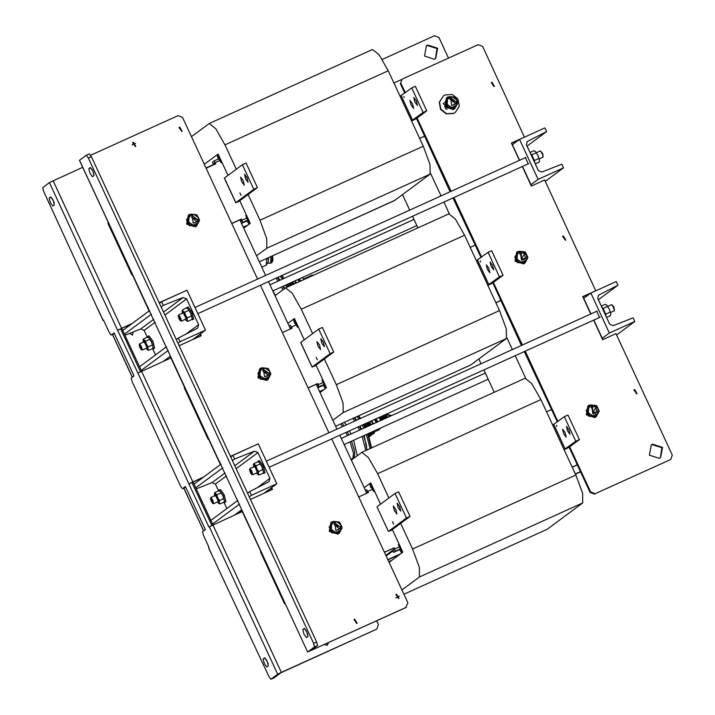 <?xml version="1.0" encoding="UTF-8"?>
<svg xmlns="http://www.w3.org/2000/svg" width="715" height="715" viewBox="0 0 715 715"><rect width="100%" height="100%" fill="white"/><g stroke="black" fill="none" stroke-linecap="round" stroke-linejoin="round"><path stroke-width="1.07" d="M388.254 70.83L224.984 144.859L215.832 128.789L209.245 123.507L372.524 49.487L379.111 54.769L388.254 70.83L423.244 146.209L429.983 164.575L430.126 174.147L394.501 200.522L259.339 261.806M430.126 174.147L266.847 248.177L256.551 255.809M266.847 248.177L266.713 238.595L259.965 220.238L423.244 146.209M224.984 144.859L236.29 169.223M248.06 194.578L259.965 220.238M209.245 123.507L191.477 136.654M239.838 200.978L250.214 223.33L243.717 228.148M204.32 164.307L218.084 154.1L227.96 175.39M241.572 220.381L240.481 221.194M243.252 227.156L247.917 225.037M241.464 509.983L285.902 605.131M107.59 220.989L149.078 310.954M170.152 356.338L220.399 464.589M384.402 552.257L394.054 547.887L384.438 552.346L393.715 548.137L394.269 549.379L392.696 550.541L393.554 552.382L395.127 551.22L394.591 549.057L399.435 546.859M198.35 335.433L198.967 336.756M269.671 489.069L270.279 490.392M308.129 387.95L317.397 383.741L316.191 384.295L336.988 429.089M339.84 435.238L366.786 493.296M231.821 223.554L241.089 219.353L239.882 219.898L265.667 275.445M268.527 281.603L290.478 328.9M449.315 213.776L443.899 202.086M441.039 195.937L430.618 173.495M525.632 378.163L515.211 355.73M512.36 349.572L506.935 337.882M572.241 467.19L577.318 464.893L572.241 467.19M602.888 339.598L593.825 320.088M590.974 313.93L582.975 296.707M531.567 185.954L522.513 166.443M519.653 160.294L511.663 143.072M575.352 473.902L580.437 471.596L575.352 473.902M494.262 392.267L483.894 369.923M481.034 363.774L478.827 359.002M417.953 227.879L412.573 216.288M409.722 210.139L402.518 194.614M452.97 197.975L481.052 257.489M450.11 191.826L416.514 118.458M524.283 351.61L557.36 421.886M521.432 345.461L492.823 282.854M231.785 223.473L241.429 219.094L241.974 220.265L246.809 218.075M419.589 138.326L424.665 136.02M402.018 79.338L400.418 83.78L402.018 79.338L393.911 83.011M220.05 160.428L215.215 162.618L215.76 163.789L206.108 168.159M215.215 162.618L214 160.964L212.409 162.144L213.258 163.985L214.84 162.814L215.385 163.958M419.625 138.406L424.701 136.1M241.429 219.094L241.652 220.586L240.571 221.382M241.429 223.232L242.51 222.428L241.974 220.265M241.5 223.375L247.086 220.908M213.258 163.985L215.063 163.27M132.427 275.069L108.108 222.678M131.864 274.855L107.902 223.232M243.35 227.379L246.979 225.734M426.167 46.109L427.248 45.51L437.008 48.549L435.444 58.621M434.371 59.22L424.513 56.02L426.444 45.885L427.811 45.09L437.669 48.289L435.739 58.416L434.371 59.22M382.221 59.434L434.461 35.75L438.903 37.448L448.493 58.103M580.473 471.677L575.396 473.982L580.473 471.677M580.535 471.811L575.459 474.117M491.965 82.243L491.545 82.493L493.994 86.613L494.414 86.363L491.965 82.243M494.11 86.551L491.276 82.726M563.286 235.887L562.857 236.138L565.306 240.249L565.726 239.999L563.286 235.887M565.431 240.186L562.598 236.361M634.598 389.523L634.178 389.773L636.627 393.894L637.047 393.643L634.598 389.523M636.743 393.831L633.91 390.006M652.67 444.23L651.311 445.034L649.372 455.16L659.23 458.36L660.597 457.564L662.528 447.429L652.67 444.23M660.311 457.761L661.867 447.697L652.107 444.65L651.025 445.248M595.783 290.808L544.669 180.019L531.361 186.052L522.308 166.532M524.47 137.164L482.625 46.35L478.174 44.652L402.581 78.918M569.694 446.821L590.688 492.045L595.139 493.743L670.724 459.477L672.323 455.035L615.981 333.655L602.682 339.688L593.62 320.177M595.139 493.743L670.724 459.477M400.981 83.36L405.307 92.673M417.077 118.038L451.12 191.37M453.971 197.519L481.615 257.069M493.386 282.434L522.433 345.005M525.293 351.154L557.923 421.466M400.418 83.78L404.744 93.093M569.131 447.241L590.116 492.465L590.688 492.045M596.015 290.639L582.716 296.671L590.769 314.028M524.703 136.994L511.395 143.027L519.448 160.383M519.215 139.648L511.457 143.161M590.527 293.284L582.779 296.805M594.567 494.163L590.116 492.465M212.945 524.873L193.032 481.981M141.624 371.228L121.72 328.346M54.224 202.917L52.374 198.707M50.318 202.586L49.201 198.046L50.702 196.938L53.303 200.495L54.376 204.946L52.874 206.063L50.318 202.586M268.179 663.833L266.329 659.632M264.264 663.511L263.147 658.971L264.657 657.854L267.249 661.411L268.331 665.862L266.82 666.979L264.264 663.511M328.551 642.669L327.247 645.296L324.378 644.564M270.887 679.25L273.917 677.883L280.772 672.815L376.823 629.102L281.335 672.395L277.67 674.218L270.887 679.25L268.894 676.596L208.61 547.842L209.084 547.476L203.373 535.178L202.515 531.692L205.348 529.592L185.382 486.566L182.548 488.667L180.555 486.021L132.06 381.542L131.203 378.047L134.027 375.947L114.06 332.931L111.227 335.031L109.234 332.377L103.532 320.088L103.058 320.454L103.621 320.284M103.058 320.454L43.535 191.093L42.677 187.607L49.46 182.575L82.69 167.346M203.078 477.432L188.912 483.948L208.878 526.973L242.215 511.6M188.912 483.948L137.897 373.087L170.903 357.956M131.766 323.788L117.6 330.312L137.897 373.087M117.6 330.312L49.46 182.575M114.364 333.583L111.227 335.031M120.621 328.945L140.489 371.755M191.933 482.58L211.81 525.391M185.677 487.219L182.548 488.667M203.641 477.012L189.243 483.706M132.329 323.368L117.921 330.071M132.025 144.975L135.6 143.349M327.953 642.946L327.363 645.234M376.823 629.102L378.423 624.66L376.662 620.861M214.312 560.131L214.777 559.997M306.86 631.935L307.977 636.475L306.467 637.592L303.875 634.035L302.794 629.584L304.304 628.467L306.86 631.935M92.905 171.019L94.023 175.559L92.521 176.677L89.92 173.119L88.848 168.66L90.349 167.551L92.905 171.019M354.667 619.101L354.247 619.351L356.696 623.462L357.116 623.221L354.667 619.101M356.821 623.409L353.979 619.583M396.53 594.165L396.11 594.415L398.559 598.535L398.979 598.285L396.53 594.165M398.675 598.473L395.842 594.648M179.724 127.109L179.304 127.35L181.753 131.471L182.173 131.22L179.724 127.109M181.878 131.408L179.045 127.583M133.303 142.205L132.883 142.455L135.323 146.566L135.752 146.316L133.303 142.205M135.448 146.504L132.615 142.687M219.228 461.497L167.936 350.824L219.228 461.497L219.693 461.372M307.665 652.009L239.248 504.459L307.665 652.009L405.709 607.687L407.872 602.825L331.778 438.894M167.936 350.824L79.445 160.366L86.283 155.28L89.312 153.904L91.305 156.558L316.665 642.061L317.523 645.556L310.739 650.587L406.272 607.267M257.606 279.1L182.513 117.323L178.062 115.624L90.403 155.37M328.918 432.745L260.457 285.258M181.235 292.784L159.15 302.731M179.125 345.747L201.183 335.746L200.352 333.95M252.556 446.428L230.471 456.376M250.438 499.392L272.495 489.391L271.664 487.594M271.101 488.014L271.87 489.677M230.534 456.51L232.527 455.598M199.78 334.37L200.558 336.032M159.213 302.865L161.215 301.962M147.916 307.861L148.371 307.727M317.523 645.556L314.502 646.923L307.718 651.955M91.305 156.558L88.276 157.935L313.644 643.428L316.665 642.061M88.276 157.935L86.283 155.28M239.248 504.459L219.282 461.443M314.502 646.923L313.644 643.428M307.825 634.446L305.975 630.246M93.871 173.531L92.02 169.321M221.963 162.466L221.167 162.823L218.826 158.775M218.334 158.998L217.003 154.914L221.024 160.446L221.167 162.823M215.287 163.753L206.009 167.953M246.907 220.56L247.694 219.979L245.701 215.671L247.274 216.994L249.043 224.197L246.907 220.56M246.496 215.313L245.701 215.671M268.286 261.842L268.5 257.65M599.545 317.487L596.748 311.311M609.403 332.984L590.867 293.043L616.259 281.522L617.975 285.214L598.58 295.188L597.776 298.459L609.752 324.27L613.202 325.683L633.097 317.782L634.804 321.473L609.403 332.984L602.271 338.275M583.726 298.325L590.867 293.043M598.366 299.746L617.975 285.214M616.598 334.969L634.804 321.473M232.867 455.348L234.574 459.039L254.469 451.138L257.918 452.55L269.895 478.362L269.09 481.633L249.696 491.607L251.412 495.298L276.803 483.787L258.267 443.836L232.867 455.348L230.731 456.939M276.803 483.787L264.112 493.189M241.661 509.831L234.663 515.023M220.989 464.16L194.033 484.135M234.574 459.039L232.446 460.621M222.696 467.842L195.749 487.818M196.241 488.881L211.989 482.625L215.438 484.037L218.602 490.856M223.875 502.216L226.825 508.562M249.696 491.607L247.56 493.189M237.818 500.42L210.862 520.395M251.412 495.298L249.276 496.88M239.525 504.102L212.578 524.077M161.545 301.712L163.261 305.403L183.156 297.503L186.597 298.906L198.582 324.717L197.778 327.997L178.384 337.972L180.091 341.663L205.491 330.142L186.946 290.201L161.545 301.712L159.409 303.294M205.491 330.142L192.8 339.554M170.349 356.195L163.351 361.379M149.667 310.516L122.721 330.491M163.261 305.403L161.125 306.985M151.383 314.207L124.428 334.182M124.919 335.246L140.676 328.989L144.126 330.393L147.29 337.221M152.563 348.571L155.504 354.926M178.384 337.972L176.248 339.554M166.497 346.775L139.55 366.75M180.091 341.663L177.955 343.245M168.213 350.466L141.257 370.442M528.233 163.851L525.436 157.675M538.091 179.349L519.546 139.398L544.946 127.887L546.653 131.569L527.259 141.543L526.454 144.823L538.44 170.635L541.881 172.047L561.775 164.146L563.492 167.828L538.091 179.349L530.95 184.631M512.414 144.689L519.546 139.398M527.053 146.101L546.653 131.569M545.277 181.333L563.492 167.828M404.198 97.633L403.921 96.471L404.198 97.633M411.036 104.944L413.592 108.412L412.51 103.854L409.954 100.386L411.036 104.944M414.888 102.093L417.444 105.561L416.362 101.003L413.806 97.535L414.888 102.093M411.536 120.987L416.246 118.645L426.775 110.852L415.361 86.265L411.733 87.909L400.051 96.239M411.465 120.826L423.146 112.496L411.733 87.909M426.775 110.852L423.146 112.496M241.715 181.717L240.633 177.159L243.189 180.627L244.271 185.185L241.715 181.717M245.567 178.866L244.485 174.299L247.041 177.767L248.123 182.334L245.567 178.866M242.412 164.682L253.816 189.261L235.753 202.676L224.349 178.089L242.412 164.682L246.04 163.038L257.445 187.616L239.489 200.933M235.753 202.676L238.819 201.442M253.816 189.261L257.445 187.616M208.735 439.466L184.416 387.074M208.181 439.251L184.211 387.628M319.668 391.766L323.287 390.122M285.044 603.853L260.725 551.471M284.49 603.648L260.519 552.025M388.763 561.668L391.847 560.265M387.905 559.818L399.596 554.518M308.094 387.87L317.737 383.49L318.282 384.661L323.117 382.462M495.897 302.713L500.974 300.416M475.296 245.102L470.22 247.408M296.368 324.816L291.523 327.014L292.069 328.185L282.416 332.555M290.067 328.015L291.148 327.211L291.693 328.355M495.933 302.803L501.009 300.497M317.737 383.49L317.961 384.983L316.879 385.778M317.737 387.619L318.819 386.824L318.282 384.661M317.809 387.771L323.394 385.296M291.523 327.014L290.308 325.361L289.209 326.165M290.138 328.158L291.371 327.658M394.054 547.887L394.591 549.057M572.206 467.11L577.282 464.813M551.614 409.498L546.528 411.804M372.676 489.212L367.832 491.411L368.377 492.572L358.724 496.952M366.375 492.403L367.456 491.607L368.002 492.742M393.554 552.382L399.703 549.692M367.832 491.411L366.616 489.757L365.517 490.562M366.446 492.555L367.68 492.054M317.88 384.777L316.79 385.591M319.56 391.543L324.226 389.425M394.188 549.174L385.841 555.367M392.893 550.961L386.127 555.975M387.807 559.595L400.543 553.821M239.9 192.898L241.044 195.356L239.9 192.898M215.394 517.034L217.244 515.667M133.178 331.966L132.579 335.165L129.719 333.333M530.164 152.804L533.086 157.595L534.972 163.163M191.781 319.542L193.694 319.248L192.022 312.232L188.09 306.896L182.397 310.051L187.259 317.898L191.477 315.985L190.583 312.956L187.929 308.826L188.84 310.31L184.622 312.223L187.035 319.846L186.329 320.704L185.221 319.373M192.478 319.802L190.816 312.786L186.883 307.45M534.454 161.063L534.614 160.41L538.833 158.498L539.468 160.053L537.939 155.459L535.517 151.544L533.971 150.651L530.003 152.456M535.267 163.806L539.244 162.01L539.485 160.696M538.833 158.498L537.939 155.459L535.276 151.339M532.192 155.807L531.978 154.735L536.196 152.822M534.614 160.41L533.908 159.525M531.978 154.735L531.424 154.503M186.123 318.792L183.451 312.893L183.085 313.474M192.129 318.112L190.583 312.956L188.84 310.31M182.414 313.197L182.146 311.481L184.622 312.223M186.615 308.138L187.929 308.826M192.129 318.068L191.888 319.498L187.67 321.41L187.035 319.846L187.259 317.898M192.129 318.184L191.477 315.985M187.67 321.41L186.356 320.722M182.146 311.481L182.397 310.051M195.767 214.652L189.725 214.348L188.313 215.215L186.633 224.027L195.204 226.807L196.616 225.94L199.253 221.015M188.537 215.045L186.856 223.858L195.427 226.646L196.616 225.94M199.145 219.362L197.778 216.386M524.095 251.76L518.053 251.466L516.641 252.332L514.961 261.145L523.532 263.924L524.944 263.057L527.581 258.133M516.865 252.163L515.184 260.975L523.755 263.755L524.944 263.057M527.473 256.479L526.106 253.494M192.228 216.663L193.256 223.134L196.142 221.945M189.931 224.885L187.294 219.21L190.816 214.178L193.971 214.437L198.368 217.601L197.921 222.955L195.293 226.11L189.135 225.466L189.931 224.885L193.086 225.145L188.689 221.981L189.135 216.627L193.971 214.437L196.965 214.822L199.601 220.497L197.921 222.955L193.086 225.145L196.08 225.529M189.135 225.466L186.508 219.791L187.294 219.21M186.508 219.791L190.816 214.178M520.556 253.78L521.584 260.251L524.47 259.053M518.259 261.994L515.622 256.319L519.144 251.287L522.299 251.546L526.696 254.71L526.249 260.063L523.621 263.227L517.463 262.584L518.259 261.994L521.414 262.262L517.017 259.098L517.463 253.745L522.299 251.546L525.293 251.93L527.929 257.606L526.249 260.063L521.414 262.262L524.408 262.637M517.463 262.584L514.827 256.908L515.622 256.319M514.827 256.908L519.144 251.287M443.363 95.926L439.287 102.2L440.556 109.35L446.24 113.908L453.417 113.524L455.473 112.273L459.271 106.204L457.993 99.054L452.309 94.496L445.141 94.88L443.363 95.926L439.564 101.995L440.842 109.145L446.526 113.694L453.694 113.319L455.473 112.273M447.179 109.234L445.981 109.064L446.419 108.743M443.8 104.524L443.684 103.139M445.981 109.064L445.168 107.509M443.345 103.389L443.693 102.871M450.834 99.01L451.701 105.543L454.695 104.22M448.377 107.295L445.74 101.61L449.261 96.579L452.416 96.847L456.814 100.002L456.376 105.364L453.739 108.519L447.59 107.876L448.377 107.295L451.531 107.554L447.143 104.39L447.581 99.036L452.416 96.847L455.419 97.231L458.056 102.906L456.376 105.364L451.531 107.554L454.534 107.938M447.59 107.876L444.953 102.2L445.74 101.61M444.953 102.2L449.261 96.579M453.56 96.972L447.965 96.909L446.553 97.776L444.873 106.589L453.444 109.368L444.873 106.589L446.553 97.776L444.65 106.758L453.221 109.538L454.856 108.501L457.484 103.746M453.444 109.368L454.633 108.671L453.444 109.368M446.786 97.606L445.105 106.419L453.676 109.198L454.856 108.501M447.268 98.053L445.713 106.204L453.623 108.51M448.296 97.41L445.007 102.111M444.989 102.308L447.554 107.822M447.653 107.885L453.516 108.51M454.436 108.001L456.849 104.667M521.95 258.151L524.613 253.539L521.95 258.151M524.828 253.047L525.185 258.651L521.512 258.812L521.155 253.208L524.828 253.047M540.397 150.972L542.694 153.439L543.132 157.014L542.202 153.636L540.397 150.972L536.42 152.688M539.226 158.864L543.132 157.014M178.947 318.622L180.395 320.749L179.858 317.952L178.205 315.914L178.947 318.622M178.205 315.914L178.607 314.922L180.573 317.594L181.404 321.098L180.395 320.749M197.465 219.72L192.451 217.744L197.465 219.72M191.709 217.583L192.827 216.091L197.975 220.05L196.866 221.543L191.709 217.583M456.099 102.12L451.237 99.778L456.099 102.12M450.513 99.564L451.531 98.304L456.59 102.495L455.571 103.755L450.513 99.564M284.731 288.485L283.498 286.063M280.03 280.182L277.921 277.34M294.446 281.093L295.974 283.185M302.499 277.447L303.848 279.61M298.119 279.431L299.773 281.46M299.308 281.665L297.789 279.583M295.063 280.816L296.591 282.899M299.37 280.843L300.255 281.236M299.478 278.814L300.818 280.986M303.464 279.002L304.188 279.458M303.696 279.002L304.492 279.324M304 278.859L304.796 279.181M304.295 278.725L305.091 279.047M304.599 278.591L305.394 278.913M304.903 278.448L305.698 278.77M305.207 278.314L306.002 278.635M305.511 278.18L306.306 278.501M305.814 278.037L306.61 278.358M306.109 277.903L306.905 278.224M306.413 277.769L307.209 278.09M306.717 277.626L307.513 277.947M307.021 277.492L307.816 277.813M307.325 277.357L308.12 277.679M307.629 277.214L308.424 277.536M307.924 277.08L308.719 277.402M308.228 276.946L309.023 277.268M308.531 276.803L309.327 277.125M308.835 276.669L309.631 276.991M309.139 276.535L309.935 276.857M309.434 276.392L310.239 276.714M309.738 276.258L310.533 276.58M310.042 276.124L310.837 276.446M375.178 430.761L374.857 431.243M370.996 434.881L371.183 435.453L369.181 436.686M371.183 435.453L369.092 436.409M369.977 433.728L369.637 435.247L369.592 433.898M374.222 431.842L374.58 432.941L373.471 433.764L370.45 435.131L369.95 434.336M371.416 433.871L370.45 435.131M374.58 432.941L371.559 434.309M366.92 449.753L364.176 435.453M361.504 429.223L359.967 426.113M356.579 420.206L354.72 417.551M371.103 421.064L372.899 424.058M375.062 430.519L374.731 431.467L374.767 430.653M373.024 432.378L374.731 431.467M379.495 428.589L379.683 429.161L378.566 429.983L375.545 431.351L375.053 430.555M376.447 429.894L376.653 430.528L375.545 431.351M379.683 429.161L376.653 430.528M382.23 427.266L378.905 428.777M379.022 417.471L380.863 420.447M374.83 419.374L376.707 422.324M376.233 422.538L374.437 419.553M371.72 420.786L373.507 423.781M375.482 420.197L377.288 422.065M376.001 418.847L377.842 421.814M379.808 418.74L380.916 420.42M380.139 419.142L380.97 420.393M379.567 418.355L381.22 420.286M380.443 419.008L381.274 420.259M379.799 418.355L381.524 420.143M380.738 418.865L381.569 420.125M380.103 418.212L381.819 420.009M381.041 418.731L381.873 419.982M380.407 418.078L382.123 419.875M381.345 418.597L382.176 419.848M380.702 417.944L382.427 419.732M381.649 418.454L382.48 419.714M381.006 417.801L382.731 419.598M381.953 418.32L382.784 419.571M381.31 417.667L383.034 419.455M382.257 418.186L383.088 419.437M381.613 417.533L383.338 419.321M382.552 418.043L383.383 419.294M381.917 417.39L383.633 419.187M382.856 417.909L383.687 419.16M382.212 417.256L383.937 419.044M383.16 417.775L383.991 419.026M382.516 417.122L384.241 418.91M383.463 417.632L384.295 418.883M382.82 416.979L384.545 418.776M383.767 417.497L384.599 418.749M383.124 416.845L384.849 418.632M384.071 417.363L384.902 418.615M383.428 416.711L385.153 418.498M384.366 417.22L385.197 418.472M383.732 416.568L385.448 418.364M384.67 417.086L385.501 418.338M384.026 416.434L385.751 418.221M384.974 416.952L385.805 418.204M384.33 416.291L386.055 418.087M385.278 416.809L386.109 418.06M384.634 416.157L386.359 417.953M385.582 416.675L386.413 417.926M384.938 416.023L386.663 417.81M385.886 416.541L386.717 417.792M385.242 415.88L386.967 417.676M386.18 416.398L387.012 417.649M385.546 415.746L387.262 417.542M386.484 416.264L387.316 417.515M385.841 415.612L387.566 417.399M386.788 416.121L387.619 417.381M386.145 415.469L387.87 417.265M268.777 373.364L263.764 371.38L268.777 373.364M263.031 371.219L264.139 369.735L269.296 373.695L268.179 375.178L263.031 371.219M340.099 527L335.085 525.025L340.099 527M334.343 524.855L335.46 523.371L340.608 527.33L339.5 528.823L334.343 524.855M593.271 411.795L595.926 407.184L593.271 411.795M596.149 406.683L596.507 412.296L592.824 412.457L592.467 406.844L596.149 406.683M147.049 347.758L144.367 341.859L144.001 342.44M149.078 337.998L149.757 339.276L145.547 341.189L146.432 344.219L148.175 346.864L152.393 344.952L151.509 341.922L149.078 337.998M153.055 347.079L151.509 341.922L149.757 339.276M143.34 342.163L143.072 340.447L144.001 340.295L146.432 344.219L147.951 348.813L147.254 349.671L146.137 348.339M152.706 348.509L153.403 348.768L151.732 341.752L147.799 336.416L147.531 337.105L143.322 339.017L145.547 341.189M147.531 337.105L148.872 337.82M153.055 347.034L152.804 348.464L148.586 350.377L147.951 348.813L148.175 346.864M153.046 347.15L152.393 344.952M148.586 350.377L147.254 349.671M143.072 340.447L143.322 339.017M257.445 472.427L254.772 466.529L254.397 467.118M259.474 462.668L260.153 463.946L255.943 465.858L256.828 468.897L258.571 471.534L262.789 469.621L261.905 466.591L259.474 462.668M263.451 471.757L261.905 466.591L260.153 463.946M253.736 466.832L253.468 465.116L254.397 464.973L256.828 468.897L258.347 473.491L257.65 474.34L256.533 473.008M263.102 473.178L263.799 473.437L262.128 466.421L258.195 461.086L257.927 461.783L253.718 463.695L255.943 465.858M257.927 461.783L259.268 462.489M263.451 471.712L263.2 473.133L258.982 475.046L258.347 473.491L258.571 471.534M263.442 471.82L262.789 469.621M258.982 475.046L257.677 474.358M253.468 465.116L253.718 463.695M218.361 501.394L215.689 495.495L215.322 496.085M220.399 491.634L221.078 492.912L216.859 494.825L217.744 497.863L219.496 500.5L223.715 498.596L222.821 495.558L220.399 491.634M224.367 500.723L222.821 495.558L221.078 492.912M214.652 495.799L214.384 494.083L215.313 493.94L217.744 497.863L219.273 502.457L218.567 503.306L217.458 501.975M224.018 502.145L224.716 502.404L223.053 495.388L219.121 490.052L218.853 490.749L214.634 492.662L216.859 494.825M218.853 490.749L220.193 491.455M224.367 500.679L224.126 502.1L219.907 504.012L219.273 502.457L219.496 500.5M224.367 500.795L223.715 498.596M219.907 504.012L218.567 503.306M214.384 494.083L214.634 492.662M153.403 348.768L154.61 348.214L152.947 341.198L149.015 335.862L147.799 336.416M263.799 473.437L265.006 472.892L263.343 465.876L259.411 460.54L258.195 461.086M224.716 502.404L225.931 501.858L224.26 494.843L220.327 489.507L219.121 490.052M139.872 347.588L141.311 349.715L140.775 346.918L139.121 344.88L139.872 347.588M139.121 344.88L139.523 343.888L141.49 346.56L142.33 350.064L141.311 349.715M611.709 304.608L614.006 307.084L614.453 310.65L613.515 307.271L611.709 304.608L607.741 306.333M610.538 312.509L614.453 310.65M250.268 472.257L251.707 474.385L251.171 471.587L249.517 469.558L250.268 472.257M249.517 469.558L249.919 468.557L251.886 471.23L252.726 474.733L251.707 474.385M211.184 501.224L212.632 503.351L212.096 500.554L210.442 498.525L211.184 501.224M210.442 498.525L210.845 497.524L212.811 500.196L213.642 503.709L212.632 503.351M605.775 314.707L605.927 314.046L610.145 312.133L610.78 313.697L609.26 309.103L606.829 305.18L605.283 304.295L601.315 306.092M606.588 317.451L610.556 315.646L610.798 314.332M610.145 312.133L609.26 309.103L606.597 304.974M603.505 309.452L603.299 308.371L607.509 306.458M605.927 314.046L605.23 313.17M603.299 308.371L602.745 308.138M601.476 306.449L604.407 311.24L606.284 316.808M267.079 368.288L261.046 367.993L259.634 368.86L257.954 377.672L266.525 380.452L267.937 379.585L270.574 374.66M259.858 368.69L258.178 377.502L266.749 380.282L267.937 379.585M270.458 372.998L269.099 370.021M338.401 521.932L332.359 521.628L330.947 522.495L329.266 531.308L337.838 534.087L339.25 533.22L341.886 528.296M331.17 522.325L329.49 531.138L338.061 533.917L339.25 533.22M341.779 526.642L340.411 523.657M595.407 405.405L589.366 405.101L587.953 405.968L586.273 414.78L594.844 417.56L596.256 416.702L598.902 411.769M588.186 405.798L586.506 414.611L595.077 417.399L596.256 416.702M598.786 410.115L597.427 407.139M263.549 370.307L264.568 376.778L267.464 375.581M261.243 378.521L258.607 372.846L262.128 367.814L265.292 368.073L269.68 371.237L269.242 376.591L266.615 379.754L260.457 379.111L261.243 378.521L264.407 378.789L260.01 375.625L260.448 370.272L265.292 368.073L268.286 368.457L270.922 374.133L269.242 376.591L264.407 378.789L267.401 379.165M260.457 379.111L257.82 373.427L258.607 372.846M257.82 373.427L262.128 367.814M334.861 523.943L335.889 530.414L338.776 529.225M332.564 532.166L329.928 526.481L333.449 521.45L336.604 521.718L341.001 524.873L340.563 530.235L337.927 533.39L331.769 532.747L332.564 532.166L335.719 532.425L331.322 529.261L331.769 523.907L336.604 521.718L339.607 522.102L342.235 527.777L340.563 530.235L335.719 532.425L338.722 532.809M331.769 532.747L329.141 527.071L329.928 526.481M329.141 527.071L333.449 521.45M591.877 407.416L592.896 413.887L595.783 412.698M589.571 415.638L586.935 409.963L590.456 404.931L593.62 405.191L598.008 408.354L597.57 413.708L594.934 416.863L588.785 416.219L589.571 415.638L592.735 415.898L588.338 412.734L588.776 407.38L593.62 405.191L596.614 405.575L599.25 411.25L597.57 413.708L592.735 415.898L595.729 416.282M588.785 416.219L586.148 410.544L586.935 409.963M586.148 410.544L590.456 404.931M291.595 328.149L290.388 328.694M367.903 492.537L366.697 493.091M390.372 561.355L388.924 562.017M298.271 326.853L297.476 327.22L295.134 323.171M294.643 323.394L293.311 319.301L297.333 324.833L297.476 327.22M374.58 491.25L373.784 491.607L371.443 487.567M370.951 487.791L369.619 483.698L373.641 489.23L373.784 491.607M323.216 384.956L324.002 384.366L322.009 380.067L323.582 381.39L325.361 388.594L323.216 384.956M322.805 379.71L322.009 380.067M399.524 549.352L400.311 548.763L398.318 544.464L399.891 545.777L401.669 552.981L399.524 549.352M399.113 544.106L398.318 544.464M318.023 346.114L316.942 341.547L319.498 345.023L320.579 349.581L318.023 346.114M321.875 343.254L320.794 338.695L323.35 342.163L324.431 346.721L321.875 343.254M318.72 329.079L330.133 353.657L312.071 367.072L300.657 342.485L318.72 329.079L322.349 327.434L333.762 352.012L315.798 365.32M312.071 367.072L315.127 365.839M330.133 353.657L333.762 352.012M394.331 510.501L393.25 505.943L395.806 509.411L396.888 513.978L394.331 510.501M398.183 507.65L397.102 503.092L399.658 506.56L400.74 511.118L398.183 507.65M395.029 493.466L406.442 518.053L388.379 531.46L376.966 506.881L395.029 493.466L398.657 491.822L410.07 516.409L392.115 529.717M388.379 531.46L391.436 530.235M406.442 518.053L410.07 516.409M480.507 262.021L480.23 260.868L480.507 262.021M487.344 269.341L489.9 272.808L488.819 268.25L486.263 264.782L487.344 269.341M491.196 266.489L493.752 269.957L492.671 265.399L490.115 261.922L491.196 266.489M487.845 285.374L492.555 283.042L503.083 275.239L491.67 250.661L488.041 252.306L476.36 260.635M487.773 285.214L499.454 276.893L488.041 252.306M503.083 275.239L499.454 276.893M556.815 426.417L556.538 425.264L556.815 426.417M563.661 433.737L566.217 437.205L565.127 432.647L562.571 429.179L563.661 433.737M567.504 430.877L570.07 434.354L568.979 429.786L566.423 426.319L567.504 430.877M564.153 449.771L568.872 447.438L579.391 439.636L567.978 415.058L564.35 416.702L552.668 425.032M564.081 449.61L575.763 441.28L564.35 416.702M579.391 439.636L575.763 441.28M464.562 235.226L301.292 309.255L292.14 293.186L285.553 287.904L448.832 213.874L455.419 219.156L464.562 235.226L499.553 310.596L506.3 328.963L506.435 338.544L470.81 364.918L335.648 426.194L471.015 364.793M506.435 338.544L343.155 412.573L332.859 420.206M343.155 412.573L343.021 402.992L336.282 384.625L499.553 310.596M301.292 309.255L312.598 333.61M324.369 358.975L336.282 384.625M285.553 287.904L275.052 295.661M316.155 365.374L326.523 387.727L320.025 392.544M287.886 323.314L294.392 318.497L304.268 339.786M540.88 399.622L377.6 473.643L368.448 457.582L361.87 452.3L525.141 378.271L531.728 383.553L540.88 399.622L575.861 474.992L582.609 493.359L582.743 502.931L547.332 529.189L403.886 594.245M582.743 502.931L419.464 576.96L401.91 589.982M419.464 576.96L419.33 567.388L412.591 549.022L575.861 474.992M377.6 473.643L388.906 498.006M400.677 523.371L412.591 549.022M361.87 452.3L351.36 460.058M392.464 529.77L402.831 552.123L389.067 562.321M364.194 487.71L370.701 482.893L380.586 504.182M316.209 357.286L317.344 359.752L316.209 357.286M392.517 521.682L393.652 524.149L392.517 521.682M259.322 261.779L394.707 200.397M247.345 220.238L242.51 222.428M219.21 158.605L214.017 160.955L219.21 158.605M112.532 334.441L132.373 377.18M183.844 488.077L203.686 530.825M49.201 198.046L51.203 197.143M263.147 658.971L265.158 658.059M97.41 308.102L103.112 320.4M208.664 547.779L214.366 560.077M277.67 674.218L209.209 526.723M141.552 371.264L192.907 481.883M53.124 180.752L121.586 328.239M212.873 524.899L281.335 672.395M79.499 160.312L147.96 307.799M88.848 168.66L90.85 167.757M302.794 629.584L304.796 628.673M272.558 255.809L272.969 260.555L271.789 262.628L272.111 256.015M272.531 255.818L272.558 261.324M268 257.874L268.304 261.547L266.346 265.095L266.668 258.481M271.789 262.628L270.583 263.174L270.896 256.56M598.258 295.465L598.938 294.955M254.469 451.138L234.806 465.715M225.064 472.937L211.989 482.625M257.918 452.55L236.173 468.665M226.432 475.886L215.438 484.037M269.895 478.362L257.221 487.755M183.156 297.503L163.485 312.08M153.743 319.301L140.676 328.989M186.597 298.906L164.861 315.029M155.11 322.251L144.126 330.393M198.582 324.717L185.9 334.12M526.937 141.829L527.625 141.32M401.142 95.747L412.546 120.334M412.618 120.299L401.213 95.712M224.412 178.026L235.825 202.604M323.654 384.634L318.819 386.824M399.962 549.022L395.127 551.22M288.449 284.347L289.915 285.929M291.014 285.428L289.611 283.864M289.593 283.855L289.647 283.274M290.04 283.095L291.738 285.106M293.847 284.15L292.953 282.738M292.793 281.844L294.321 283.927M275.284 295.483L273.005 290.817M281.96 275.507L283.98 278.394L281.987 275.498M287.385 284.293L288.538 286.554L287.403 284.293M288.056 286.769L286.912 284.507M283.524 278.6L281.54 275.695M286.849 287.323L285.705 285.062M282.318 279.145L280.334 276.249M282.908 289.843L281.469 286.974M278.081 281.067L276.097 278.162M293.105 282.961L293.811 284.168M293.32 284.382L291.988 282.211M291.747 282.318L293.087 284.49M292.372 284.811L291.005 282.657M289.226 283.462L289.334 283.909L289.226 283.462M288.154 283.944L289.53 286.107L288.163 283.944M289.048 286.322L287.707 284.15M287.466 284.257L288.806 286.429M288.458 283.81L288.771 284.168L288.458 283.81M312.348 275.758L311.669 275.275L310.149 275.963M364.9 423.879L366.867 426.792M368.511 434.827L368.681 433.406L368.949 436.025M368.922 433.299L369.02 436.204L369.387 433.093L369.253 435.542M368.368 434.434L368.243 433.612M372.283 431.78L372.113 433.826L370.03 432.798M370.039 432.798L371.514 432.128M367.966 426.292L366 423.378M366.822 423.012L368.672 425.97M370.754 425.023L369.056 422.091M369.449 421.814L371.246 424.799M372.22 433.746L372.908 433.102L372.953 431.476L372.649 433.022M372.113 433.826L372.524 431.672M369.771 432.915L369.566 433.916L370.638 433.424M371.291 448.028L367.59 433.907M368.064 433.692L371.559 447.903M365.848 450.495L362.147 436.373M357.259 455.687L353.675 440.217M370.075 448.573L366.375 434.452M351.512 441.191L354.291 450.003L354.855 454.928L352.888 458.485L353.478 453.212L350.046 441.861M347.365 435.632L345.846 432.521M342.521 426.578L340.742 423.888M350.994 433.987L349.474 430.868M346.149 424.933L344.371 422.243M358.716 415.737L360.512 418.418M363.855 424.353L365.383 427.463M364.909 427.677L363.381 424.567M360.056 418.624L358.286 415.933M363.694 428.222L362.174 425.112M358.85 419.178L357.071 416.479M359.466 430.144L357.938 427.034M354.613 421.099L352.844 418.4M369.208 422.315L370.71 425.05M370.218 425.273L368.538 422.225M368.296 422.342L369.977 425.38M369.28 425.693L367.573 422.663M364.721 423.959L366.429 426.989L364.73 423.959M365.937 427.213L364.257 424.165M364.015 424.281L365.696 427.32M389.38 416.577L387.771 414.629L386.261 415.317M300.72 342.413L312.133 367.001M377.028 506.81L388.442 531.397M477.45 260.144L488.854 284.722M488.926 284.686L477.522 260.108M553.759 424.54L565.172 449.118M565.243 449.083L553.83 424.504M395.77 597.901L399.292 596.301L395.788 597.919M403.877 594.228L547.332 529.189M203.632 530.861L183.782 488.113M132.311 377.225L112.461 334.468M218.2 154.369L217.003 154.914M266.346 265.095L261.815 267.151M270.583 263.174L268.018 263.147M525.185 258.651L523.872 259.625M521.155 253.208L519.841 254.183M528.805 163.592L197.832 313.653M185.998 319.015L181.404 321.098M526.008 157.416L194.981 307.495M183.201 312.839L178.607 314.922M192.827 216.091L191.513 217.065M196.866 221.543L195.553 222.517M449.958 99.474L451.531 98.304M453.998 104.926L455.571 103.755M284.23 288.86L282.934 286.313M279.494 280.432L277.42 277.563M289.432 283.864L288.431 284.32M313.867 275.069L311.669 275.275M242.028 511.189L236.37 513.754M379.62 428.982L380.183 428.276M368.681 433.415L368.609 435.086M371.657 447.858L368.073 433.683M363.613 435.712L366.384 444.524L366.893 450.021M355.355 457.091L354.39 456.965M352.888 458.485L351.02 459.325M348.84 434.961L347.311 431.851M343.933 425.934L342.101 423.271M360.941 429.474L359.404 426.372M356.025 420.456L354.202 417.783M358.742 415.728L360.53 418.409M363.872 424.344L365.401 427.454M391.74 415.513L387.771 414.629M264.139 369.735L262.825 370.71M268.179 375.178L266.865 376.153M335.46 523.371L334.146 524.345M339.5 528.823L338.186 529.797M596.507 412.296L595.193 413.27M592.467 406.844L591.153 407.818M416.89 225.583L272.835 290.889M146.924 347.982L142.33 350.064M414.039 219.425L269.984 284.74M144.126 341.806L139.523 343.888M600.126 317.228L269.153 467.288M257.32 472.651L252.726 474.733M597.32 311.052L266.293 461.139M254.522 466.475L249.919 468.557M488.211 379.218L344.156 444.533M218.236 501.617L213.642 503.709M485.351 373.069L341.296 438.384M215.438 495.441L210.845 497.524M294.509 318.756L293.311 319.301M370.826 483.152L369.619 483.698"/></g></svg>
